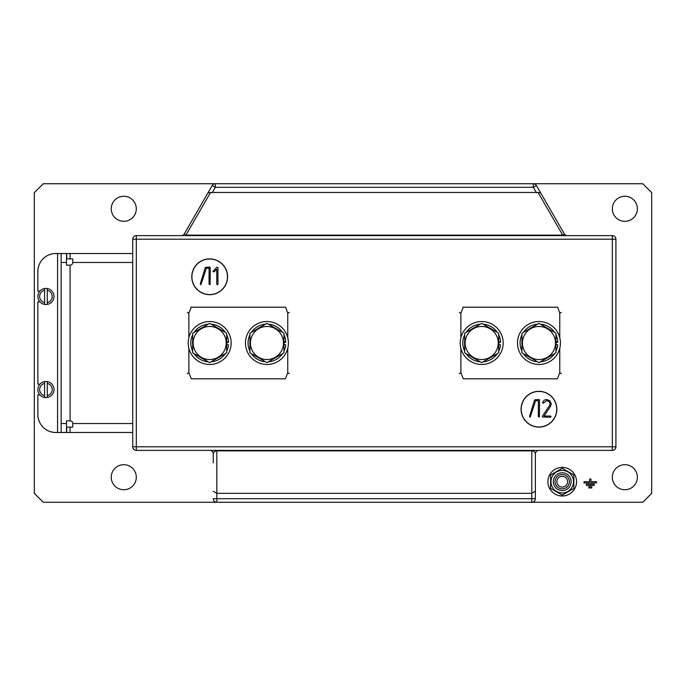 <?xml version="1.0" encoding="UTF-8"?>
<svg xmlns="http://www.w3.org/2000/svg" width="686" height="686" viewBox="0 0 686 686"><rect width="100%" height="100%" fill="white"/><g stroke="black" fill="none" stroke-linecap="round" stroke-linejoin="round"><path stroke-width="1.03" d="M187.304 373.63L188.873 372.73L191.24 378.792L285.376 378.792L287.751 372.73L289.312 373.63M289.312 312.37L287.751 313.27L287.751 337.684M287.751 348.317L287.751 372.73M287.751 313.27L285.668 307.208M190.957 307.208L285.376 307.208M191.24 307.208L188.873 313.27L187.304 312.37M188.873 372.73L188.873 348.317M188.873 337.684L188.873 313.27M459.32 373.63L460.881 372.73L463.256 378.792L557.392 378.792L559.767 372.73L561.328 373.63M561.328 312.37L559.767 313.27L559.767 337.684M559.767 348.317L559.767 372.73M559.767 313.27L557.684 307.208M462.973 307.208L557.392 307.208M463.256 307.208L460.881 313.27L459.32 312.37M460.881 372.73L460.881 348.317M460.881 337.684L460.881 313.27M556.852 409.216A17.896 17.896 0 0 0 538.956 391.32A17.896 17.896 0 0 0 521.06 409.216A17.896 17.896 0 0 0 538.956 427.112A17.896 17.896 0 0 0 556.852 409.216M556.732 409.216A17.767 17.767 0 0 0 538.956 391.44A17.767 17.767 0 0 0 521.188 409.216A17.767 17.767 0 0 0 538.956 426.984A17.767 17.767 0 0 0 556.732 409.216M227.572 276.784A17.896 17.896 0 0 0 209.676 258.888A17.896 17.896 0 0 0 191.78 276.784A17.896 17.896 0 0 0 209.676 294.68A17.896 17.896 0 0 0 227.572 276.784M227.452 276.784A17.767 17.767 0 0 0 209.676 259.016A17.767 17.767 0 0 0 191.909 276.784A17.767 17.767 0 0 0 209.676 294.56A17.767 17.767 0 0 0 227.452 276.784M612.332 450.376L136.308 450.376A3.576 3.576 0 0 1 132.724 446.792L132.724 239.208A3.576 3.576 0 0 1 136.308 235.624L612.332 235.624L612.332 239.208L136.308 239.208L136.308 446.792L612.332 446.792L612.332 239.208L615.908 239.208L615.908 446.792A3.576 3.576 0 0 1 612.332 450.376L612.332 446.792L615.908 446.792M563.275 235.624L567.408 235.624A3.576 3.576 0 0 1 564.312 233.84L562.717 235.624M540.705 192.955L538.081 192.474L210.551 192.474L185.915 235.144L184.328 233.84L212.223 185.52A3.576 3.576 0 0 1 215.327 183.728L533.314 183.728A3.576 3.576 0 0 1 536.409 185.52L564.312 233.84M557.186 221.501L536.409 185.52L533.314 187.304L215.327 187.304L212.223 192.68M535.38 491.253L531.796 493.32L216.836 493.32L216.836 498.696L531.796 498.696L531.796 450.856C533.957 451.054 535.149 452.083 535.38 453.952L535.38 498.696A3.576 3.576 0 0 1 531.796 502.272L43.244 502.272L34.3 493.32L34.3 192.68L43.244 183.728L215.327 183.728A3.576 3.576 0 0 0 212.223 185.52L191.454 221.501M536.409 192.68L533.314 187.304L533.314 183.728L642.756 183.728L651.7 192.68L651.7 493.32L642.756 502.272L531.796 502.272L531.796 498.696L535.38 498.696L535.38 462.716M213.26 462.716L213.26 453.952C213.483 452.083 214.675 451.054 216.836 450.856L216.836 493.32L213.26 491.253M210.551 192.474L207.927 192.955M184.328 233.84A3.576 3.576 0 0 1 181.224 235.624M538.081 192.474L562.717 235.144L185.915 235.144L185.915 235.624M213.26 498.696A3.576 3.576 0 0 0 216.836 502.272L216.836 498.696L213.26 498.696A3.576 3.576 0 0 0 216.836 502.272M209.676 450.376A3.576 3.576 0 0 1 213.26 453.952M538.956 450.376A3.576 3.576 0 0 0 535.38 453.952M615.908 239.208A3.576 3.576 0 0 0 612.332 235.624A3.576 3.576 0 0 1 615.908 239.208M210.268 267.651L210.096 284.639L209.067 284.158L209.067 268.217L206.392 268.217L200.887 284.793L200.269 283.961L205.294 267.463L209.642 267.017L210.268 267.651M217.959 267.583L217.959 284.218L217.359 284.853L216.759 284.218L216.759 269.212L214.006 271.939L212.909 271.467L216.879 267.137L217.959 267.583M539.548 400.084L539.376 417.071L538.347 416.582L538.347 400.65L535.672 400.65L530.167 417.225L529.549 416.385L534.574 399.887L538.922 399.449L539.548 400.084M551.098 416.625L550.464 417.225L542.446 417.019L542.36 416.231L549.495 405.623L550.121 403.737L549.049 401.55L546.665 400.65L543.149 403.342L542.515 402.485L544.187 400.152L546.528 399.449L549.812 400.701L551.321 403.831L550.464 406.429L544.084 416.025L550.464 416.025L551.098 416.625M123.78 196.256A12.528 12.528 0 0 0 111.252 208.784A12.528 12.528 0 0 0 123.78 221.312A12.528 12.528 0 0 0 136.308 208.784A12.528 12.528 0 0 0 123.78 196.256M624.86 196.256A12.528 12.528 0 0 0 612.332 208.784A12.528 12.528 0 0 0 624.86 221.312A12.528 12.528 0 0 0 637.38 208.784A12.528 12.528 0 0 0 624.86 196.256M624.86 464.688A12.528 12.528 0 0 0 612.332 477.216A12.528 12.528 0 0 0 624.86 489.744A12.528 12.528 0 0 0 637.38 477.216A12.528 12.528 0 0 0 624.86 464.688M123.78 464.688A12.528 12.528 0 0 0 111.252 477.216A12.528 12.528 0 0 0 123.78 489.744A12.528 12.528 0 0 0 136.308 477.216A12.528 12.528 0 0 0 123.78 464.688M588.777 486.7L588.777 487.952L591.778 487.952L591.778 486.7L588.777 486.7M586.393 485.448L594.162 485.448L594.162 484.196L586.393 484.196L586.393 485.448M589.651 479.008L589.651 481.692L584.009 481.692L584.009 482.944L596.546 482.944L596.546 481.692L590.903 481.692L590.903 479.008L589.651 479.008M132.724 432.48L66.688 432.48L66.688 427.112L70.092 427.112L70.092 432.48M72.776 427.095L70.092 427.112M39.934 301.84L37.876 301.84L37.876 384.16L39.934 384.16M39.934 394.896L37.876 394.896L37.876 414.584A17.896 17.896 0 0 0 55.772 432.48L61.14 432.48L61.14 253.52L66.516 253.52L66.516 262.472L61.14 262.472M66.525 265.156L66.516 262.472M61.14 432.48L66.516 432.48L66.525 420.844M70.092 258.888L70.092 253.52L66.688 253.52L66.688 258.888L72.776 258.905M70.092 253.52L132.724 253.52M72.776 258.888L72.776 262.472A2.684 2.684 0 0 1 70.092 265.156L66.516 265.156M66.516 420.844L70.092 420.844A2.684 2.684 0 0 1 72.776 423.528L72.776 427.112M61.14 253.52L55.772 253.52A17.896 17.896 0 0 0 37.876 271.416L37.876 291.104L39.934 291.104M38.082 298.264L37.91 297.158L38.082 298.264M53.782 298.264L53.954 297.158L53.782 298.264M53.885 295.203L53.782 294.68L53.885 295.203M47.274 302.586L47.274 290.35A6.26 6.26 0 0 1 47.274 302.586L47.274 304.413A8.052 8.052 0 0 0 47.274 288.532A8.052 8.052 0 0 0 37.876 296.472A8.052 8.052 0 0 0 44.59 304.413L44.59 290.35A6.26 6.26 0 0 0 44.59 302.586M47.274 304.413A8.052 8.052 0 0 1 44.59 304.413M38.082 294.68L37.91 295.786M44.59 288.532L44.59 290.35M47.274 290.35L47.274 288.532M38.082 391.32L37.91 390.214L38.082 391.32M53.782 391.32L53.954 390.214L53.782 391.32M53.885 388.267L53.782 387.736L53.885 388.267M47.274 395.651L47.274 383.414A6.26 6.26 0 0 1 47.274 395.651L47.274 397.468A8.052 8.052 0 0 0 47.274 381.588A8.052 8.052 0 0 0 37.876 389.528A8.052 8.052 0 0 0 44.59 397.468L44.59 383.414A6.26 6.26 0 0 0 44.59 395.651M47.274 397.468A8.052 8.052 0 0 1 44.59 397.468M44.59 381.588L44.59 383.414M47.274 383.414L47.274 381.588M538.956 364.472A21.472 21.472 0 0 0 560.436 343A21.472 21.472 0 0 0 538.956 321.528A21.472 21.472 0 0 0 517.484 343A21.472 21.472 0 0 0 538.956 364.472M481.692 364.472A21.472 21.472 0 0 0 503.164 343A21.472 21.472 0 0 0 481.692 321.528A21.472 21.472 0 0 0 460.22 343A21.472 21.472 0 0 0 481.692 364.472M266.94 364.472A21.472 21.472 0 0 0 288.42 343A21.472 21.472 0 0 0 266.94 321.528A21.472 21.472 0 0 0 245.468 343A21.472 21.472 0 0 0 266.94 364.472M209.676 364.472A21.472 21.472 0 0 0 231.156 343A21.472 21.472 0 0 0 209.676 321.528A21.472 21.472 0 0 0 188.204 343A21.472 21.472 0 0 0 209.676 364.472M226.68 341.654L228.541 342.134A18.882 18.882 0 0 0 226.68 334.785A18.882 18.882 0 0 1 228.541 342.134L226.68 342.854M226.714 344.346L228.472 344.818A18.882 18.882 0 0 1 226.68 351.215A18.882 18.882 0 0 0 228.472 344.818M190.794 343A18.882 18.882 0 0 1 192.68 334.785A18.882 18.882 0 0 0 192.68 351.215A18.882 18.882 0 0 1 190.794 343M194.069 332.384A18.882 18.882 0 0 1 208.287 324.169A18.882 18.882 0 0 0 194.069 332.384M211.065 324.169A18.882 18.882 0 0 1 225.291 332.384A18.882 18.882 0 0 0 211.065 324.169M225.291 353.616A18.882 18.882 0 0 1 211.065 361.831A18.882 18.882 0 0 0 225.291 353.616M208.287 361.831A18.882 18.882 0 0 1 194.069 353.616A18.882 18.882 0 0 0 208.287 361.831M283.944 341.251A17.09 17.09 0 0 1 283.978 341.654L285.805 342.134A18.882 18.882 0 0 0 283.944 334.785A18.882 18.882 0 0 1 285.805 342.134L283.944 342.854M283.944 344.749A17.09 17.09 0 0 0 283.978 344.346L285.736 344.818A18.882 18.882 0 0 1 283.944 351.215A18.882 18.882 0 0 0 285.736 344.818M248.066 343A18.882 18.882 0 0 1 249.944 334.785A18.882 18.882 0 0 0 249.944 351.215A18.882 18.882 0 0 1 248.066 343M251.333 332.384A18.882 18.882 0 0 1 265.551 324.169A18.882 18.882 0 0 0 251.333 332.384M268.329 324.169A18.882 18.882 0 0 1 282.555 332.384A18.882 18.882 0 0 0 268.329 324.169M282.555 353.616A18.882 18.882 0 0 1 268.329 361.831A18.882 18.882 0 0 0 282.555 353.616M265.551 361.831A18.882 18.882 0 0 1 251.333 353.616A18.882 18.882 0 0 0 265.551 361.831M498.696 341.654L500.548 342.134A18.882 18.882 0 0 0 498.696 334.785A18.882 18.882 0 0 1 500.548 342.134L498.696 342.854M498.731 344.346L500.48 344.818A18.882 18.882 0 0 1 498.696 351.215A18.882 18.882 0 0 0 500.48 344.818M462.81 343A18.882 18.882 0 0 1 464.688 334.785A18.882 18.882 0 0 0 464.688 351.215A18.882 18.882 0 0 1 462.81 343M466.077 332.384A18.882 18.882 0 0 1 480.303 324.169A18.882 18.882 0 0 0 466.077 332.384M483.081 324.169A18.882 18.882 0 0 1 497.299 332.384A18.882 18.882 0 0 0 483.081 324.169M497.299 353.616A18.882 18.882 0 0 1 483.081 361.831A18.882 18.882 0 0 0 497.299 353.616M480.303 361.831A18.882 18.882 0 0 1 466.077 353.616A18.882 18.882 0 0 0 480.303 361.831M555.96 341.654L557.821 342.134A18.882 18.882 0 0 0 555.96 334.785A18.882 18.882 0 0 1 557.821 342.134L555.96 342.854M555.994 344.346L557.752 344.818A18.882 18.882 0 0 1 555.96 351.215A18.882 18.882 0 0 0 557.752 344.818M520.074 343A18.882 18.882 0 0 1 521.96 334.785A18.882 18.882 0 0 0 521.96 351.215A18.882 18.882 0 0 1 520.074 343M523.349 332.384A18.882 18.882 0 0 1 537.567 324.169A18.882 18.882 0 0 0 523.349 332.384M540.345 324.169A18.882 18.882 0 0 1 554.571 332.384A18.882 18.882 0 0 0 540.345 324.169M554.571 353.616A18.882 18.882 0 0 1 540.345 361.831A18.882 18.882 0 0 0 554.571 353.616M537.567 361.831A18.882 18.882 0 0 1 523.349 353.616A18.882 18.882 0 0 0 537.567 361.831M209.676 326.467A16.533 16.533 0 0 1 226.209 343A16.533 16.533 0 0 1 209.676 359.533A16.533 16.533 0 0 1 193.143 343A16.533 16.533 0 0 1 209.676 326.467M226.68 352.818L209.676 362.628L192.68 352.818L192.68 333.182L209.676 323.372L226.68 333.182L226.68 352.818M266.94 326.467A16.533 16.533 0 0 1 283.472 343A16.533 16.533 0 0 1 266.94 359.533A16.533 16.533 0 0 1 250.416 343A16.533 16.533 0 0 1 266.94 326.467M283.944 352.818L266.94 362.628L249.944 352.818L249.944 333.182L266.94 323.372L283.944 333.182L283.944 352.818M481.692 326.467A16.533 16.533 0 0 1 498.225 343A16.533 16.533 0 0 1 481.692 359.533A16.533 16.533 0 0 1 465.159 343A16.533 16.533 0 0 1 481.692 326.467M498.696 352.818L481.692 362.628L464.688 352.818L464.688 333.182L481.692 323.372L498.696 333.182L498.696 352.818M538.956 326.467A16.533 16.533 0 0 1 555.488 343A16.533 16.533 0 0 1 538.956 359.533A16.533 16.533 0 0 1 522.423 343A16.533 16.533 0 0 1 538.956 326.467M555.96 352.818L538.956 362.628L521.96 352.818L521.96 333.182L538.956 323.372L555.96 333.182L555.96 352.818M562.22 476.324A5.368 5.368 0 0 0 556.852 481.692A5.368 5.368 0 0 0 562.22 487.06A5.368 5.368 0 0 0 567.588 481.692A5.368 5.368 0 0 0 562.22 476.324M562.22 488.852A7.16 7.16 0 0 1 555.06 481.692A7.16 7.16 0 0 1 562.22 474.532A7.16 7.16 0 0 1 569.38 481.692A7.16 7.16 0 0 1 562.22 488.852M562.22 490.593A8.901 8.901 0 0 1 553.319 481.692A8.901 8.901 0 0 1 562.22 472.791A8.901 8.901 0 0 1 571.121 481.692A8.901 8.901 0 0 1 562.22 490.593M562.22 470.433A11.259 11.259 0 0 1 573.487 481.692A11.259 11.259 0 0 1 562.22 492.951A11.259 11.259 0 0 1 550.961 481.692A11.259 11.259 0 0 1 562.22 470.433M562.22 495.12L573.856 488.406L573.856 474.978L562.22 468.264L550.592 474.978L550.592 488.406L562.22 495.12M562.22 496.004A14.32 14.32 0 0 0 576.54 481.692A14.32 14.32 0 0 0 562.22 467.372A14.32 14.32 0 0 0 547.908 481.692A14.32 14.32 0 0 0 562.22 496.004M531.796 450.376L531.796 450.856L216.836 450.856L216.836 450.376M215.327 183.728L215.327 187.304L212.223 185.52M136.308 235.624A3.576 3.576 0 0 0 132.724 239.208L136.308 239.208L136.308 235.624M132.724 446.792A3.576 3.576 0 0 0 136.308 450.376L136.308 446.792L132.724 446.792M66.516 423.528L61.14 423.528M132.724 262.472L72.776 262.472M70.092 265.156L70.092 420.844M72.776 423.528L132.724 423.528M57.564 253.52L57.564 432.48M219.691 329.151A17.09 17.09 0 0 0 216.665 327.402M202.687 327.402A17.09 17.09 0 0 0 199.66 329.151M192.68 341.251A17.09 17.09 0 0 0 192.68 344.749M199.66 356.849A17.09 17.09 0 0 0 202.687 358.598M216.665 358.598A17.09 17.09 0 0 0 219.691 356.849M276.955 329.151A17.09 17.09 0 0 0 273.928 327.402M259.96 327.402A17.09 17.09 0 0 0 256.933 329.151M249.944 341.251A17.09 17.09 0 0 0 249.944 344.749M256.933 356.849A17.09 17.09 0 0 0 259.96 358.598M273.928 358.598A17.09 17.09 0 0 0 276.955 356.849M491.708 329.151A17.09 17.09 0 0 0 488.681 327.402M474.703 327.402A17.09 17.09 0 0 0 471.676 329.151M464.688 341.251A17.09 17.09 0 0 0 464.688 344.749M471.676 356.849A17.09 17.09 0 0 0 474.703 358.598M488.681 358.598A17.09 17.09 0 0 0 491.708 356.849M548.972 329.151A17.09 17.09 0 0 0 545.945 327.402M531.967 327.402A17.09 17.09 0 0 0 528.94 329.151M521.96 341.251A17.09 17.09 0 0 0 521.96 344.749M528.94 356.849A17.09 17.09 0 0 0 531.967 358.598M545.945 358.598A17.09 17.09 0 0 0 548.972 356.849"/></g></svg>
